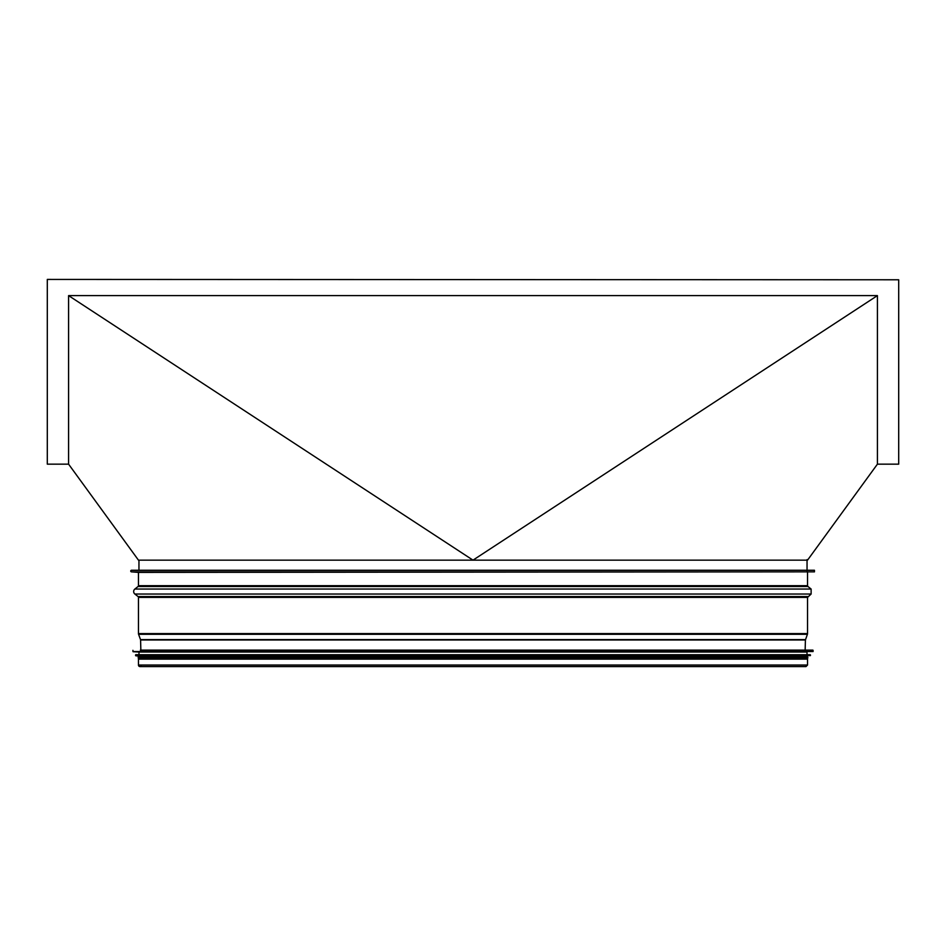 <?xml version="1.0" encoding="UTF-8"?>
<svg xmlns="http://www.w3.org/2000/svg" width="946" height="946" viewBox="0 0 946 946"><rect width="100%" height="100%" fill="white"/><g stroke="black" fill="none" stroke-linecap="round" stroke-linejoin="round"><path stroke-width="1.42" d="M807.044 559.618L807.044 570.793M47.3 279.78L47.3 464.155L68.585 464.155L68.585 295.613L877.415 295.613L877.415 464.155L898.7 464.155L898.7 279.78L47.3 279.425L898.7 279.78M877.415 295.613L473 560.15L68.585 295.613M877.415 464.155L807.541 560.15L138.459 560.15L68.585 464.155M139.996 666.575A1.537 1.537 0 0 0 141.167 666.043A1.537 1.537 90 0 1 138.459 665.026L138.447 659.125L807.541 659.125L807.541 665.026L806.004 666.575L139.996 666.575A1.537 1.537 0 0 1 138.459 665.026L138.459 659.125M138.447 572.389L138.447 585.692A1.064 1.064 0 0 1 138.045 586.52L134.876 589.039A3.193 3.193 0 0 0 134.876 594.041L138.045 596.559A1.064 1.064 0 0 1 138.447 597.399L138.459 633.583A2.129 2.129 0 0 0 138.577 634.305L140.516 639.626A1.064 1.064 0 0 1 140.587 639.969L140.848 650.127L140.587 639.969A1.064 1.064 -90 0 0 140.516 639.626L138.577 634.305A2.129 2.129 90 0 1 138.459 633.583L138.459 597.399A1.064 1.064 -90 0 0 138.045 596.559L134.876 594.041A3.193 3.193 90 0 1 134.876 589.039L138.045 586.52A1.064 1.064 -90 0 0 138.459 585.692L138.459 572.389L131.541 571.857A0.804 0.792 90 0 1 130.737 571.053A0.804 0.792 90 0 1 131.541 570.261L814.459 570.261L814.459 571.857L138.459 572.389L808.085 571.857M814.459 571.857L131.541 571.857A0.804 0.804 0 0 1 130.737 571.053A0.804 0.804 0 0 1 131.541 570.261M812.862 650.127L140.363 650.127M132.913 650.34L133.126 651.735L138.979 652.042L138.979 654.703L807.021 654.703L807.021 652.042L138.979 652.042M135.574 654.916L810.202 654.703L135.786 654.703L135.775 655.791L138.979 656.086L138.979 657.044L807.021 657.044L807.021 656.086L138.979 656.086M807.766 657.044L138.246 657.044L138.246 658.109L807.766 658.109L807.766 657.044M138.979 658.109L138.979 659.125M140.576 639.969L805.424 639.969L807.423 634.305L138.577 634.305M140.516 639.626L805.484 639.626M138.447 633.583L807.541 633.583L807.423 634.305M138.447 597.399L807.541 597.399L811.124 594.041L134.876 594.041M138.045 596.559L807.955 596.559M134.876 589.039L811.124 589.039L811.124 594.041M138.045 586.52L807.955 586.52L811.124 589.039M138.447 585.692L807.541 585.692L807.541 572.389M138.447 665.026L807.541 665.026M813.087 650.34L813.087 651.522L132.913 651.522M807.021 652.042L133.126 651.735M810.426 654.916L810.426 655.578L135.574 655.578M807.021 656.086L135.775 655.791M138.956 560.15L138.956 570.261M805.152 650.127L805.413 639.969M807.541 633.583L807.541 597.399M807.955 586.52L807.541 585.692M807.021 658.109L807.021 659.125"/></g></svg>
